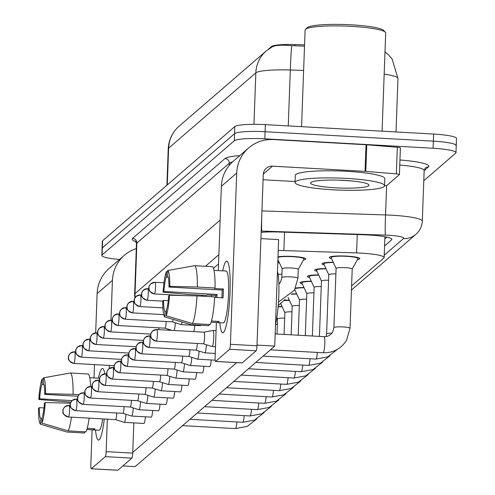 <?xml version="1.0" encoding="UTF-8"?>
<svg xmlns="http://www.w3.org/2000/svg" width="495" height="495" viewBox="0 0 495 495"><rect width="100%" height="100%" fill="white"/><g stroke="black" fill="none" stroke-linecap="round" stroke-linejoin="round"><path stroke-width="0.74" d="M277.998 256.781A15.234 2.042 2.1 0 1 292.83 256.447A15.234 2.042 2.1 0 1 305.805 258.941A15.234 2.042 2.1 0 1 303.46 259.937M277.782 262.604A15.234 2.042 2.1 0 1 279.285 262.591M331.588 258.65A15.234 2.042 2.1 0 1 329.317 257.487A15.234 2.042 2.1 0 1 346.785 256.107A15.234 2.042 2.1 0 1 359.76 258.6A15.234 2.042 2.1 0 1 357.415 259.597M324.268 264.967A15.234 2.042 2.1 0 1 322.004 263.804A15.234 2.042 2.1 0 1 333.24 262.245M316.955 271.285A15.234 2.042 2.1 0 1 314.69 270.122A15.234 2.042 2.1 0 1 325.927 268.568M309.641 277.602A15.234 2.042 2.1 0 1 307.37 276.439A15.234 2.042 2.1 0 1 318.613 274.886M302.321 283.926A15.234 2.042 2.1 0 1 300.057 282.756A15.234 2.042 2.1 0 1 311.293 281.203M295.008 290.243A15.234 2.042 2.1 0 1 294.5 290.101M295.589 288.003A15.234 2.042 2.1 0 1 303.979 287.521M291.741 293.981A15.234 2.042 2.1 0 1 296.666 293.838M284.421 300.298A15.234 2.042 2.1 0 1 289.346 300.156M278.159 306.56A15.234 2.042 2.1 0 1 282.032 306.479M304.561 44.872L294.828 44.556A24.193 3.242 -177.9 0 0 271.563 46.487L268.37 49.24M351.586 285.918L383.854 258.05A26.878 3.601 -177.9 0 0 384.151 257.548A26.878 3.601 -177.9 0 0 356.579 252.933L283.87 250.575A26.878 3.601 -177.9 0 0 278.227 250.47M119.53 259.479A26.878 3.601 2.1 0 1 101.822 255.439L102.081 248.335A26.878 3.601 2.1 0 1 102.372 247.834L234.562 133.669A26.878 3.601 2.1 0 1 265.091 131.732L433.348 141.155A26.878 3.601 2.1 0 1 456.248 145.567L456.508 138.464A26.878 3.601 2.1 0 0 433.608 134.058L265.351 124.635A26.878 3.601 2.1 0 0 234.822 126.572L102.632 240.737A26.878 3.601 2.1 0 0 102.341 241.238L102.081 248.335A26.878 3.601 2.1 0 1 102.372 247.834L234.562 133.669A26.878 3.601 2.1 0 1 265.091 131.732L433.348 141.155A26.878 3.601 2.1 0 1 456.248 145.567A26.878 3.601 2.1 0 1 455.951 146.068M304.512 46.159L291.673 45.645C281.544 44.785 274.985 45.237 271.984 47M101.822 255.439A26.878 3.601 2.1 0 1 102.112 254.931L234.302 140.766A26.878 3.601 2.1 0 1 264.831 138.829L433.088 148.259A26.878 3.601 2.1 0 1 455.982 152.664A26.878 3.601 2.1 0 1 455.691 153.165L423.788 180.725M384.578 245.947L391.564 239.908A26.878 3.601 -177.9 0 0 391.861 239.407A26.878 3.601 -177.9 0 0 364.289 234.791L278.858 232.019A26.878 3.601 -177.9 0 0 261.143 232.359M218.53 263.928L213.475 268.296M386.849 237.111L384.838 238.85M115.564 419.63A5.822 0.823 -86.8 0 0 115.595 419.636L124.282 422.359A8.062 1.139 -86.8 0 0 124.325 422.365A8.062 1.139 -86.8 0 0 124.48 422.303A8.062 1.139 -86.8 0 0 125.922 414.259M68.279 416.926A5.822 0.823 -86.8 0 0 68.397 416.988L115.595 419.636A5.822 0.823 -86.8 0 0 115.706 419.587A5.822 0.823 -86.8 0 0 116.777 413.078A5.822 0.823 -86.8 0 0 116.783 412.972M75.599 410.609A5.822 0.823 -86.8 0 0 75.71 410.671L122.908 413.313A5.822 0.823 -86.8 0 1 122.884 413.313L131.602 416.041A8.062 1.139 -86.8 0 0 131.639 416.048A8.062 1.139 -86.8 0 0 131.8 415.979A8.062 1.139 -86.8 0 0 133.235 407.942M122.908 413.313A5.822 0.823 -86.8 0 0 123.026 413.269A5.822 0.823 -86.8 0 0 124.097 406.76A5.822 0.823 -86.8 0 0 124.097 406.655M130.197 406.989A5.822 0.823 -86.8 0 0 130.228 406.995L138.916 409.724A8.062 1.139 -86.8 0 0 138.959 409.73A8.062 1.139 -86.8 0 0 139.114 409.662A8.062 1.139 -86.8 0 0 140.549 401.624M82.913 404.291A5.822 0.823 -86.8 0 0 83.024 404.353L130.228 406.995A5.822 0.823 -86.8 0 0 130.34 406.952A5.822 0.823 -86.8 0 0 131.41 400.443A5.822 0.823 -86.8 0 0 131.416 400.337M90.232 397.968A5.822 0.823 -86.8 0 0 90.344 398.036L137.542 400.678A5.822 0.823 -86.8 0 1 137.511 400.672L146.229 403.4A8.062 1.139 -86.8 0 0 146.273 403.413A8.062 1.139 -86.8 0 0 146.433 403.345A8.062 1.139 -86.8 0 0 147.869 395.307M137.542 400.678A5.822 0.823 -86.8 0 0 137.653 400.628A5.822 0.823 -86.8 0 0 138.724 394.125A5.822 0.823 -86.8 0 0 138.73 394.014M277.361 324.448A8.062 1.083 -177.9 0 0 275.517 324.442M144.831 394.354A5.822 0.823 -86.8 0 0 144.856 394.36L153.549 397.083A8.062 1.139 -86.8 0 0 153.586 397.089A8.062 1.139 -86.8 0 0 153.747 397.027A8.062 1.139 -86.8 0 0 155.183 388.99M97.546 391.65A5.822 0.823 -86.8 0 0 97.657 391.718L144.856 394.36A5.822 0.823 -86.8 0 0 144.973 394.311A5.822 0.823 -86.8 0 0 146.044 387.802A5.822 0.823 -86.8 0 0 146.044 387.696M282.15 306.727A13.439 1.801 -177.9 0 0 278.134 306.851M284.681 318.13A8.062 1.083 -177.9 0 0 277.565 318.941A8.062 1.083 -177.9 0 0 277.584 319.015M99.173 439.789A35.838 5.068 93.2 0 1 95.535 430.044A35.838 5.068 93.2 0 0 98.468 440.08A35.838 5.068 93.2 0 0 99.173 439.789A35.838 5.068 93.2 0 0 99.78 439.04A35.838 5.068 93.2 0 0 104.29 418.999A35.838 5.068 93.2 0 1 99.173 439.789M98.443 378.161A35.838 5.068 93.2 0 1 101.772 368.806A35.838 5.068 93.2 0 1 103.665 369.697A35.838 5.068 93.2 0 1 104.798 373.781A35.838 5.068 93.2 0 0 102.477 368.515A35.838 5.068 93.2 0 0 101.772 368.806A35.838 5.068 93.2 0 0 98.443 378.161M136.311 248.546A35.838 35.151 49.2 0 0 124.431 255.247L109.11 268.482A35.838 35.151 49.2 0 0 97.113 293.615L95.677 332.863M124.431 255.247A35.838 35.151 49.2 0 0 112.433 280.387L110.973 320.203M94.514 364.586L94.025 377.933M92.12 429.833L90.839 464.861A4.48 0.631 -86.8 0 0 91.247 468.759A4.48 0.631 -86.8 0 0 91.334 468.728L117.903 470.213A4.48 0.631 93.2 0 1 117.81 470.25A4.48 0.631 93.2 0 1 117.73 470.207M105.33 456.637A4.48 0.631 -86.8 0 0 106.153 451.632L132.722 453.117A4.48 0.631 93.2 0 1 131.899 458.123L105.33 456.637L91.334 468.728M109.315 365.415L109.203 368.546M107.347 419.172L106.153 451.632M131.899 458.123L117.903 470.213M132.722 453.117L133.829 422.897M223.437 332.467A35.838 5.068 93.2 0 1 219.799 322.721A35.838 5.068 93.2 0 0 222.731 332.758A35.838 5.068 93.2 0 0 223.437 332.467A35.838 5.068 93.2 0 0 224.043 331.712A35.838 5.068 93.2 0 0 229.798 297.26A35.838 5.068 93.2 0 0 227.929 262.375A35.838 5.068 93.2 0 0 226.042 261.484A35.838 5.068 93.2 0 1 226.741 261.193A35.838 5.068 93.2 0 1 229.921 294.828A35.838 5.068 93.2 0 1 223.437 332.467M222.707 270.839A35.838 5.068 93.2 0 1 226.042 261.484A35.838 5.068 93.2 0 0 222.707 270.839M365.799 171.412A4.48 0.6 -177.9 0 0 365.044 171.363L366.015 144.744A4.48 0.6 2.1 0 1 366.776 144.794L365.799 171.412L396.359 173.881A4.48 0.6 -177.9 0 1 399.416 174.568A4.48 0.6 -177.9 0 1 399.366 174.648L387.016 185.316A4.48 0.6 -177.9 0 1 384.565 185.674M366.015 144.744L273.419 139.553A35.838 35.151 49.2 0 0 248.694 147.925A35.838 35.151 49.2 0 0 236.697 173.064L230.416 344.303L256.985 345.795L263.266 174.549A8.96 8.786 -130.8 0 1 272.448 166.172L365.044 171.363M366.776 144.794L397.337 147.263A4.48 0.6 2.1 0 1 400.393 147.949A4.48 0.6 2.1 0 1 400.344 148.03M248.694 147.925L233.374 161.153A35.838 35.151 49.2 0 0 221.376 186.293L218.289 270.61M216.383 322.511L215.102 357.532A4.48 0.631 -86.8 0 0 215.511 361.437A4.48 0.631 -86.8 0 0 215.597 361.4L242.166 362.891A4.48 0.631 93.2 0 1 242.08 362.928A4.48 0.631 93.2 0 1 241.993 362.878M256.985 345.795A4.48 0.631 93.2 0 1 256.163 350.8L229.593 349.309L215.597 361.4M229.593 349.309A4.48 0.631 -86.8 0 0 230.416 344.303M256.163 350.8L242.166 362.891M263.074 179.735L295.063 181.529M346.401 178.398A44.798 6.002 2.1 0 1 384.565 185.743A44.798 6.002 2.1 0 1 333.197 189.808A44.798 6.002 2.1 0 1 295.032 182.463A44.798 6.002 2.1 0 1 346.401 178.398M295.032 182.463L295.292 175.366A44.798 6.002 2.1 0 1 346.661 171.301A44.798 6.002 2.1 0 1 384.825 178.646L384.565 185.743M301.56 126.664L305.106 30.016A40.318 5.402 2.1 0 1 305.502 29.298A40.318 5.402 2.1 0 1 351.339 26.359A40.318 5.402 2.1 0 1 385.339 32.224A40.318 5.402 2.1 0 1 385.685 32.973L382.084 131.175M305.502 29.298L307.339 27.621A38.523 5.16 2.1 0 1 351.141 24.812A38.523 5.16 2.1 0 1 383.631 30.418L385.339 32.224M335.492 187.822A29.211 3.917 2.1 0 1 310.891 182.513A29.211 3.917 2.1 0 1 344.105 180.384A29.211 3.917 2.1 0 1 368.744 184.635A29.211 3.917 2.1 0 1 335.492 187.822M339.149 180.161L351.636 180.947M201.013 325.252A8.062 1.139 93.2 0 1 200.772 325.611A8.062 1.139 93.2 0 1 200.611 325.679L181.04 324.578A8.062 1.139 -86.8 0 0 181.201 324.516A8.062 1.139 -86.8 0 0 182.03 322.01M211.235 359.952A8.062 1.139 93.2 0 1 209.899 366.529A8.062 1.139 93.2 0 1 209.738 366.597L190.167 365.502A8.062 1.139 -86.8 0 0 190.328 365.434A8.062 1.139 -86.8 0 0 191.763 357.396M203.921 366.269A8.062 1.139 93.2 0 1 202.579 372.846A8.062 1.139 93.2 0 1 202.424 372.914L182.853 371.819A8.062 1.139 -86.8 0 0 183.008 371.751A8.062 1.139 -86.8 0 0 184.449 363.714M196.602 372.587A8.062 1.139 93.2 0 1 195.265 379.164A8.062 1.139 93.2 0 1 195.104 379.232L175.533 378.137A8.062 1.139 -86.8 0 0 175.694 378.069A8.062 1.139 -86.8 0 0 177.13 370.031M189.288 378.904A8.062 1.139 93.2 0 1 187.952 385.487A8.062 1.139 93.2 0 1 187.791 385.549L168.22 384.454A8.062 1.139 -86.8 0 0 168.38 384.386A8.062 1.139 -86.8 0 0 169.816 376.349M174.655 391.545A8.062 1.139 93.2 0 1 173.318 398.122A8.062 1.139 93.2 0 1 173.157 398.19L153.586 397.089M167.341 397.862A8.062 1.139 93.2 0 1 166.004 404.44A8.062 1.139 93.2 0 1 165.844 404.508L146.273 403.413M160.027 404.18A8.062 1.139 93.2 0 1 158.685 410.757A8.062 1.139 93.2 0 1 158.53 410.825L138.959 409.73M152.708 410.497A8.062 1.139 93.2 0 1 151.371 417.081A8.062 1.139 93.2 0 1 151.21 417.143L131.639 416.048M181.974 385.228A8.062 1.139 93.2 0 1 180.632 391.805A8.062 1.139 93.2 0 1 180.477 391.867L160.906 390.772A8.062 1.139 -86.8 0 0 161.061 390.71A8.062 1.139 -86.8 0 0 162.502 382.666M145.394 416.821A8.062 1.139 93.2 0 1 144.051 423.398A8.062 1.139 93.2 0 1 143.897 423.46L124.325 422.365M274.725 346.073L257.01 345.083L260.915 238.609L278.629 239.605L274.725 346.073L135.141 466.63L122.847 465.943M236.703 362.625L132.747 452.405M194.795 325.351A8.062 1.139 93.2 0 1 193.681 331.601M42.013 418.85L40.739 418.776A17.919 2.531 93.2 0 1 39.309 407.67L43.987 407.93M72.047 400.61L39.631 398.797A17.919 2.531 93.2 0 1 41.995 384.411L43.913 384.522M87.2 428.348L94.892 428.775A25.981 3.675 93.2 0 1 94.217 429.734A25.981 3.675 93.2 0 1 93.71 429.945A25.981 3.675 93.2 0 1 93.574 429.914L86.848 429.542M102.713 418.912A25.981 3.675 93.2 0 1 99.532 430.031A25.981 3.675 93.2 0 1 99.019 430.242L93.71 429.945M96.475 378.069A25.981 3.675 93.2 0 1 96.612 378.056A25.981 3.675 93.2 0 1 96.748 378.087L89.75 377.691M43.517 377.815A23.296 3.292 93.2 0 1 45.559 393.68L44.748 394.379A17.919 2.531 93.2 0 0 43.319 383.272L43.517 377.815L70.315 373.001L88.023 373.991A29.564 4.177 93.2 0 1 90.653 386.397M89.137 418.151A29.564 4.177 93.2 0 1 85.901 431.875L68.192 430.885L41.858 423.095L42.056 417.638A17.919 2.531 93.2 0 0 44.42 403.252L45.231 402.553L70.463 403.171M39.631 398.797L38.82 399.496L70.878 402.157M70.315 373.001A29.564 4.177 93.2 0 1 73.062 394.354L45.559 393.68M78.983 394.688L73.062 394.354M71.422 417.161A29.564 4.177 93.2 0 1 68.192 430.885M43.486 378.725L42.199 378.953L41.995 384.411M38.82 399.496A23.296 3.292 93.2 0 1 42.199 378.953M45.231 402.553A23.296 3.292 93.2 0 1 41.858 423.095M40.739 418.776L40.534 424.234L66.874 432.024L84.583 433.02L84.626 431.807M66.874 432.024A29.564 4.177 93.2 0 1 66.8 432.011L54.506 428.373M40.534 424.234A23.296 3.292 93.2 0 1 38.492 408.369L39.309 407.67M44.748 394.379L78 396.241M93.617 428.707L93.574 429.914M166.277 311.522L165.002 311.454A17.919 2.531 93.2 0 1 163.573 300.347L168.251 300.607M167.749 271.396L166.462 271.631L166.258 277.089A17.919 2.531 93.2 0 0 163.894 291.475L217.027 294.451A17.919 2.531 -86.8 0 0 216.847 297.507M166.258 277.089L168.176 277.194M211.464 321.02L219.155 321.453A25.981 3.675 93.2 0 1 218.481 322.406A25.981 3.675 93.2 0 1 217.973 322.616A25.981 3.675 93.2 0 1 217.837 322.591L211.111 322.214M220.739 270.746A25.981 3.675 93.2 0 1 220.875 270.734L226.19 271.031A25.981 3.675 93.2 0 1 228.492 295.416A25.981 3.675 93.2 0 1 223.796 322.703A25.981 3.675 93.2 0 1 223.282 322.913L217.973 322.616M220.875 270.734A25.981 3.675 93.2 0 1 221.011 270.759L214.019 270.369M214.681 297.384L223.035 297.854A25.981 3.675 93.2 0 0 223.356 288.981L214.502 288.486L215.04 288.022L197.326 287.032L169.822 286.351L169.012 287.057L222.144 290.033A17.919 2.531 -86.8 0 1 221.896 297.792M277.46 271.439A30.461 4.306 93.2 0 1 278.821 295.874A30.461 4.306 93.2 0 1 275.517 324.33M163.894 291.475L163.084 292.174L188.713 294.469L206.421 295.466L206.96 295.001L215.814 295.496A25.981 3.675 93.2 0 0 215.709 297.446M169.012 287.057A17.919 2.531 93.2 0 0 167.582 275.95L167.78 270.493L194.578 265.679L212.293 266.669A29.564 4.177 93.2 0 1 215.04 288.022M214.712 296.895A29.564 4.177 93.2 0 1 210.165 324.553L192.456 323.557L166.122 315.767L166.32 310.309A17.919 2.531 93.2 0 0 168.684 295.93L169.5 295.224L197.004 295.905L214.712 296.895M194.578 265.679A29.564 4.177 93.2 0 1 197.326 287.032M197.004 295.905A29.564 4.177 93.2 0 1 192.456 323.557M163.084 292.174A23.296 3.292 93.2 0 1 166.462 271.631M167.78 270.493A23.296 3.292 93.2 0 1 169.822 286.351M169.5 295.224A23.296 3.292 93.2 0 1 166.122 315.767M165.002 311.454L164.798 316.911L191.138 324.701L208.847 325.691L208.89 324.479M191.138 324.701A29.564 4.177 93.2 0 1 191.064 324.683L178.769 321.045M164.798 316.911A23.296 3.292 93.2 0 1 162.756 301.047L163.573 300.347M217.88 321.379L217.837 322.591M217.027 294.451L215.814 295.496M223.356 288.981L222.144 290.033M160.906 390.772A8.062 1.139 -86.8 0 1 160.863 390.765L152.157 388.043A5.822 0.823 -86.8 0 0 152.175 388.043A5.822 0.823 -86.8 0 0 152.287 387.993A5.822 0.823 -86.8 0 0 153.357 381.484A5.822 0.823 -86.8 0 0 153.363 381.379M289.464 300.409A13.439 1.801 -177.9 0 0 284.13 300.632M291.994 311.813A8.062 1.083 -177.9 0 0 284.879 312.623A8.062 1.083 -177.9 0 0 284.897 312.698M159.458 381.719A5.822 0.823 -86.8 0 0 159.489 381.719A5.822 0.823 -86.8 0 0 159.607 381.676A5.822 0.823 -86.8 0 0 160.671 375.167A5.822 0.823 -86.8 0 0 160.677 375.061M296.777 294.092A13.439 1.801 -177.9 0 0 291.444 294.308M299.314 305.495A8.062 1.083 -177.9 0 0 292.199 306.306A8.062 1.083 -177.9 0 0 292.211 306.38M112.179 379.015A5.822 0.823 -86.8 0 0 112.291 379.077L159.489 381.719L168.182 384.448A8.062 1.139 -86.8 0 0 168.22 384.454M175.533 378.137A8.062 1.139 -86.8 0 1 175.496 378.131L166.79 375.402A5.822 0.823 -86.8 0 0 166.803 375.402A5.822 0.823 -86.8 0 0 166.92 375.358A5.822 0.823 -86.8 0 0 167.991 368.849A5.822 0.823 -86.8 0 0 167.991 368.744M304.097 287.768A13.439 1.801 -177.9 0 0 295.317 288.573M306.628 299.178A8.062 1.083 -177.9 0 0 299.512 299.989A8.062 1.083 -177.9 0 0 299.531 300.063M167.941 330.159A8.062 1.139 -86.8 0 0 168.003 329.113M158.765 329.645A5.822 0.823 -86.8 0 0 158.864 327.931A5.822 0.823 -86.8 0 0 158.87 327.82M174.11 330.505A8.062 1.139 -86.8 0 0 175.323 322.796M164.965 328.16A5.822 0.823 -86.8 0 0 164.996 328.166A5.822 0.823 -86.8 0 0 165.107 328.117A5.822 0.823 -86.8 0 0 166.178 321.608A5.822 0.823 -86.8 0 0 166.184 321.502M174.092 369.078A5.822 0.823 -86.8 0 0 174.122 369.084A5.822 0.823 -86.8 0 0 174.234 369.035A5.822 0.823 -86.8 0 0 175.304 362.532A5.822 0.823 -86.8 0 0 175.31 362.42M311.411 281.451A13.439 1.801 -177.9 0 0 301.845 282.824A13.439 1.801 -177.9 0 0 301.876 282.948L306.826 293.708M313.941 292.854A8.062 1.083 -177.9 0 0 306.832 293.671A8.062 1.083 -177.9 0 0 306.844 293.745M126.807 366.374A5.822 0.823 -86.8 0 0 126.924 366.442L174.122 369.084L182.81 371.813A8.062 1.139 -86.8 0 0 182.853 371.819M190.167 365.502A8.062 1.139 -86.8 0 1 190.129 365.489L181.424 362.767A5.822 0.823 -86.8 0 0 181.436 362.767A5.822 0.823 -86.8 0 0 181.554 362.717A5.822 0.823 -86.8 0 0 182.624 356.208A5.822 0.823 -86.8 0 0 182.624 356.103M318.724 275.133A13.439 1.801 -177.9 0 0 309.165 276.507A13.439 1.801 -177.9 0 0 309.189 276.631L314.146 287.385M321.261 286.537A8.062 1.083 -177.9 0 0 314.146 287.347A8.062 1.083 -177.9 0 0 314.158 287.422M188.725 356.443A5.822 0.823 -86.8 0 0 188.756 356.45L197.443 359.172A8.062 1.139 -86.8 0 0 197.486 359.178A8.062 1.139 -86.8 0 0 197.641 359.116A8.062 1.139 -86.8 0 0 199.077 351.073M141.44 353.739A5.822 0.823 -86.8 0 0 141.551 353.801L188.756 356.45A5.822 0.823 -86.8 0 0 188.867 356.4A5.822 0.823 -86.8 0 0 189.938 349.891A5.822 0.823 -86.8 0 0 189.944 349.786M326.044 268.816A13.439 1.801 -177.9 0 0 316.478 270.19A13.439 1.801 -177.9 0 0 316.503 270.313L321.459 281.067M328.575 280.219A8.062 1.083 -177.9 0 0 321.459 281.03A8.062 1.083 -177.9 0 0 321.478 281.104M148.754 347.422A5.822 0.823 -86.8 0 0 148.871 347.484L196.07 350.132A5.822 0.823 -86.8 0 1 196.039 350.126L204.757 352.855A8.062 1.139 -86.8 0 0 204.8 352.861A8.062 1.139 -86.8 0 0 204.955 352.799A8.062 1.139 -86.8 0 0 206.396 344.755M196.07 350.132A5.822 0.823 -86.8 0 0 196.181 350.083A5.822 0.823 -86.8 0 0 197.251 343.573A5.822 0.823 -86.8 0 0 197.258 343.468M333.358 262.499A13.439 1.801 -177.9 0 0 323.792 263.866A13.439 1.801 -177.9 0 0 323.823 263.99L328.773 274.75M335.888 273.902A8.062 1.083 -177.9 0 0 328.779 274.713A8.062 1.083 -177.9 0 0 328.791 274.787M352.205 269.02L357.935 258.656A13.439 1.801 -177.9 0 0 357.972 258.532A13.439 1.801 -177.9 0 0 346.519 256.33A13.439 1.801 -177.9 0 0 331.112 257.548A13.439 1.801 -177.9 0 0 331.136 257.672L336.093 268.432M352.186 269.057A8.062 1.083 -177.9 0 0 352.211 268.983A8.062 1.083 -177.9 0 0 345.337 267.665A8.062 1.083 -177.9 0 0 336.093 268.395A8.062 1.083 -177.9 0 0 336.105 268.469M203.358 343.802A5.822 0.823 -86.8 0 0 203.383 343.808L212.077 346.537A8.062 1.139 -86.8 0 0 212.114 346.543A8.062 1.139 -86.8 0 0 212.275 346.475A8.062 1.139 -86.8 0 0 213.753 337.466A8.062 1.139 -86.8 0 0 213.017 330.443A8.062 1.139 -86.8 0 0 212.974 330.443A8.062 1.139 -86.8 0 0 212.856 330.505M156.074 341.104A5.822 0.823 -86.8 0 0 156.185 341.166L203.383 343.808A5.822 0.823 -86.8 0 0 203.501 343.765A5.822 0.823 -86.8 0 0 204.571 337.256A5.822 0.823 -86.8 0 0 204.039 332.182A5.822 0.823 -86.8 0 0 204.008 332.182M181.04 324.578A8.062 1.139 -86.8 0 1 181.003 324.571L172.297 321.849A5.822 0.823 -86.8 0 0 172.31 321.849A5.822 0.823 -86.8 0 0 172.427 321.8A5.822 0.823 -86.8 0 0 173.126 319.38M279.403 262.839A13.439 1.801 -177.9 0 0 277.775 262.864M281.933 274.242A8.062 1.083 -177.9 0 0 278.091 274.31M298.25 269.367L303.979 258.996A13.439 1.801 -177.9 0 0 304.01 258.879A13.439 1.801 -177.9 0 0 292.564 256.676A13.439 1.801 -177.9 0 0 277.98 257.307M298.231 269.398A8.062 1.083 -177.9 0 0 298.25 269.329A8.062 1.083 -177.9 0 0 291.382 268.005A8.062 1.083 -177.9 0 0 282.138 268.736A8.062 1.083 -177.9 0 0 282.15 268.81M211.297 296.703A8.062 1.139 -86.8 0 0 211.526 295.255M201.904 296.177A5.822 0.823 -86.8 0 0 202.183 295.224M294.828 44.556L294.785 45.843M271.563 46.487L271.532 47.204M284.545 232.204L283.87 250.575M357.254 234.562L356.579 252.933M384.992 51.82L388.495 54.772L392.114 58.998L397.968 78.451A35.838 4.801 -177.9 0 0 384.176 74.139M266.341 50.855A31.358 30.758 49.2 0 0 255.841 72.852L168.622 148.184A31.358 30.758 -130.8 0 1 179.116 126.188L266.341 50.855L272.498 46.685M291.673 45.645A31.358 0.978 91.9 0 0 290.311 69.999A35.838 4.801 -177.9 0 0 255.841 72.852L253.954 124.325M167.273 184.913L168.622 148.184A35.838 4.801 -177.9 0 0 168.226 148.853L166.895 185.235M303.621 70.432L290.311 69.999L288.263 125.916M433.608 134.058L433.088 148.259M102.632 240.737L102.112 254.931M234.822 126.572L234.302 140.766M265.351 124.635L264.831 138.829M384.238 255.197L403.555 238.516A17.919 2.401 -177.9 0 0 388.482 235.243A17.919 2.401 -177.9 0 0 385.37 235.106L261.762 231.091A17.919 2.401 -177.9 0 0 261.193 231.072M261.929 210.926A35.838 4.801 2.1 0 1 261.942 210.926L385.543 214.941A35.838 4.801 2.1 0 1 391.774 215.214A35.838 4.801 2.1 0 1 422.303 221.092L424.159 170.515A35.838 4.801 -177.9 0 0 399.762 165.058M386.626 185.47L385.543 214.941A17.919 0.557 91.9 0 0 385.37 235.106M399.948 159.996A40.318 5.402 2.1 0 1 428.361 167.001L424.153 170.626M135.865 241.541A40.318 5.402 2.1 0 1 132.611 238.367L225.058 158.524A40.318 5.402 2.1 0 1 239.778 155.622M136.484 243.719L134.634 294.296A35.838 4.801 2.1 0 1 135.024 293.622L136.88 243.051A35.838 4.801 -177.9 0 0 136.484 243.719L135.376 241.009M261.762 231.091A17.919 0.557 91.9 0 1 261.942 210.926L263.086 179.735M229.241 165.398L229.321 163.208L136.88 243.051A4.48 4.393 49.2 0 0 132.611 238.367M232.495 161.939A35.838 4.801 -177.9 0 0 229.321 163.208A4.48 4.393 49.2 0 0 225.058 158.524M135.29 297.421A17.919 17.579 -130.8 0 1 135.024 293.622L220.139 220.108M218.87 254.678L205.431 266.285M428.361 167.001A4.48 4.393 49.2 0 0 425.267 168.046L424.159 170.515M351.438 290.021L415.918 234.333A17.919 17.579 -130.8 0 1 403.555 238.516M391.601 238.881L391.564 239.908M70.24 405.43L69.046 405.362L64.913 406.766C63.174 409.019 62.512 410.355 62.908 410.782C64.084 411.642 59.747 412.966 68.397 416.988A5.822 0.823 -86.8 0 0 68.508 416.945A5.822 0.823 -86.8 0 0 69.56 410.825A5.822 0.823 -86.8 0 0 69.046 405.362A5.822 0.823 -86.8 0 0 68.929 405.405A5.822 5.711 -130.8 0 0 62.964 410.85A5.822 5.711 49.2 0 0 68.508 416.945M256.812 418.943L247.222 426.418L235.373 428.59A8.062 1.139 -86.8 0 0 235.533 428.522A8.062 1.139 -86.8 0 0 235.608 428.441A8.062 1.139 -86.8 0 0 236.87 421.944M73.786 363.367A5.822 0.823 -86.8 0 0 73.897 363.435A5.822 0.823 -86.8 0 0 74.015 363.386A5.822 0.823 -86.8 0 0 75.067 357.272A5.822 0.823 -86.8 0 0 74.553 351.803A5.822 0.823 -86.8 0 0 74.436 351.852A5.822 5.711 -130.8 0 0 68.471 357.297A5.822 5.711 49.2 0 0 74.015 363.386M77.554 399.106L76.36 399.044L72.227 400.449C70.494 402.701 69.826 404.038 70.228 404.458C71.404 405.325 67.06 406.649 75.71 410.671A5.822 0.823 -86.8 0 0 75.822 410.621A5.822 0.823 -86.8 0 0 76.88 404.508A5.822 0.823 -86.8 0 0 76.36 399.044A5.822 0.823 -86.8 0 0 76.249 399.088A5.822 5.711 -130.8 0 0 70.278 404.533A5.822 5.711 49.2 0 0 75.822 410.621M264.126 412.626L254.535 420.1L242.692 422.266A8.062 1.139 -86.8 0 0 242.847 422.204A8.062 1.139 -86.8 0 0 242.921 422.124A8.062 1.139 -86.8 0 0 244.19 415.621M84.874 392.789L83.68 392.721L79.547 394.131C77.808 396.384 77.14 397.72 77.542 398.141C78.717 399.001 74.374 400.331 83.024 404.353A5.822 0.823 -86.8 0 0 83.141 404.304A5.822 0.823 -86.8 0 0 84.193 398.19A5.822 0.823 -86.8 0 0 83.68 392.721A5.822 0.823 -86.8 0 0 83.562 392.77A5.822 5.711 -130.8 0 0 77.597 398.215A5.822 5.711 49.2 0 0 83.141 404.304M271.446 406.302L261.855 413.777L250.006 415.949A8.062 1.139 -86.8 0 0 250.167 415.887A8.062 1.139 -86.8 0 0 250.241 415.806A8.062 1.139 -86.8 0 0 251.503 409.303M92.188 386.471L90.993 386.403L86.86 387.814C85.128 390.066 84.459 391.403 84.855 391.823C86.031 392.683 81.694 394.014 90.344 398.036A5.822 0.823 -86.8 0 0 90.455 397.986A5.822 0.823 -86.8 0 0 91.507 391.873A5.822 0.823 -86.8 0 0 90.993 386.403A5.822 0.823 -86.8 0 0 90.882 386.453A5.822 5.711 -130.8 0 0 84.911 391.898A5.822 5.711 49.2 0 0 90.455 397.986M278.759 399.985L269.169 407.459L257.32 409.631A8.062 1.139 -86.8 0 0 257.48 409.563A8.062 1.139 -86.8 0 0 257.555 409.483A8.062 1.139 -86.8 0 0 258.817 402.986M99.501 380.154L98.307 380.086L94.18 381.496C92.441 383.743 91.773 385.079 92.175 385.506C93.351 386.366 89.007 387.69 97.657 391.718A5.822 0.823 -86.8 0 0 97.775 391.669A5.822 0.823 -86.8 0 0 98.827 385.555A5.822 0.823 -86.8 0 0 98.307 380.086A5.822 0.823 -86.8 0 0 98.196 380.135A5.822 5.711 -130.8 0 0 92.225 385.58A5.822 5.711 49.2 0 0 97.775 391.669M286.073 393.667L276.482 401.142L264.639 403.314A8.062 1.139 -86.8 0 0 264.794 403.246A8.062 1.139 -86.8 0 0 264.868 403.165A8.062 1.139 -86.8 0 0 266.137 396.668M81.106 357.05A5.822 0.823 -86.8 0 0 81.217 357.118A5.822 0.823 -86.8 0 0 81.329 357.068A5.822 0.823 -86.8 0 0 82.387 350.955A5.822 0.823 -86.8 0 0 81.867 345.485A5.822 0.823 -86.8 0 0 81.755 345.535A5.822 5.711 -130.8 0 0 75.785 350.98A5.822 5.711 49.2 0 0 81.329 357.068M88.419 350.732A5.822 0.823 -86.8 0 0 88.531 350.794A5.822 0.823 -86.8 0 0 88.648 350.751A5.822 0.823 -86.8 0 0 89.7 344.631A5.822 0.823 -86.8 0 0 89.18 339.168A5.822 0.823 -86.8 0 0 89.069 339.217A5.822 5.711 -130.8 0 0 83.104 344.662A5.822 5.711 49.2 0 0 88.648 350.751M95.733 344.415A5.822 0.823 -86.8 0 0 95.851 344.477A5.822 0.823 -86.8 0 0 95.962 344.433A5.822 0.823 -86.8 0 0 97.014 338.314A5.822 0.823 -86.8 0 0 96.5 332.85A5.822 0.823 -86.8 0 0 96.383 332.894A5.822 5.711 -130.8 0 0 90.418 338.339A5.822 5.711 49.2 0 0 95.962 344.433M112.433 280.387L97.113 293.615M236.697 173.064L221.376 186.293M272.448 166.172L263.297 174.079M396.359 173.881L397.337 147.263M104.86 385.333A5.822 0.823 -86.8 0 0 104.971 385.395A5.822 0.823 -86.8 0 0 105.089 385.351A5.822 0.823 -86.8 0 0 106.14 379.232A5.822 0.823 -86.8 0 0 105.627 373.768A5.822 0.823 -86.8 0 0 105.509 373.818A5.822 5.711 -130.8 0 0 99.544 379.263A5.822 5.711 49.2 0 0 105.089 385.351M293.393 387.35L283.802 394.824L271.953 396.996A8.062 1.139 -86.8 0 0 272.114 396.928A8.062 1.139 -86.8 0 0 272.188 396.848A8.062 1.139 -86.8 0 0 273.45 390.351M114.135 367.519L112.94 367.451L108.807 368.855C107.075 371.108 106.406 372.444 106.802 372.865C107.978 373.731 103.641 375.055 112.291 379.077A5.822 0.823 -86.8 0 0 112.402 379.034A5.822 0.823 -86.8 0 0 113.46 372.914A5.822 0.823 -86.8 0 0 112.94 367.451A5.822 0.823 -86.8 0 0 112.829 367.494A5.822 5.711 -130.8 0 0 106.858 372.939A5.822 5.711 49.2 0 0 112.402 379.034M300.706 381.032L291.116 388.507L279.267 390.673A8.062 1.139 -86.8 0 0 279.428 390.611A8.062 1.139 -86.8 0 0 279.502 390.53A8.062 1.139 -86.8 0 0 280.764 384.033M119.493 372.698A5.822 0.823 -86.8 0 0 119.604 372.76A5.822 0.823 -86.8 0 0 119.722 372.71A5.822 0.823 -86.8 0 0 120.774 366.597A5.822 0.823 -86.8 0 0 120.254 361.133A5.822 0.823 -86.8 0 0 120.143 361.177A5.822 5.711 -130.8 0 0 114.178 366.622A5.822 5.711 49.2 0 0 119.722 372.71M308.026 374.715L298.435 382.183L286.586 384.355A8.062 1.139 -86.8 0 0 286.741 384.293A8.062 1.139 -86.8 0 0 286.815 384.213A8.062 1.139 -86.8 0 0 288.084 377.71M103.053 338.097A5.822 0.823 -86.8 0 0 103.164 338.159A5.822 0.823 -86.8 0 0 103.276 338.11A5.822 0.823 -86.8 0 0 104.334 331.996A5.822 0.823 -86.8 0 0 103.814 326.533A5.822 0.823 -86.8 0 0 103.703 326.576A5.822 5.711 -130.8 0 0 97.732 332.021A5.822 5.711 49.2 0 0 103.276 338.11M110.366 331.774A5.822 0.823 -86.8 0 0 110.478 331.842A5.822 0.823 -86.8 0 0 110.595 331.792A5.822 0.823 -86.8 0 0 111.647 325.679A5.822 0.823 -86.8 0 0 111.134 320.209A5.822 0.823 -86.8 0 0 111.016 320.259A5.822 5.711 -130.8 0 0 105.051 325.704A5.822 5.711 49.2 0 0 110.595 331.792M117.68 325.456A5.822 0.823 -86.8 0 0 117.798 325.524A5.822 0.823 -86.8 0 0 117.909 325.475A5.822 0.823 -86.8 0 0 118.961 319.362A5.822 0.823 -86.8 0 0 118.447 313.892A5.822 0.823 -86.8 0 0 118.33 313.941A5.822 5.711 -130.8 0 0 112.365 319.386A5.822 5.711 49.2 0 0 117.909 325.475M128.768 354.878L127.574 354.81L123.441 356.221C121.702 358.473 121.034 359.809 121.436 360.23C122.612 361.09 118.274 362.42 126.924 366.442A5.822 0.823 -86.8 0 0 127.036 366.393A5.822 0.823 -86.8 0 0 128.087 360.28A5.822 0.823 -86.8 0 0 127.574 354.81A5.822 0.823 -86.8 0 0 127.456 354.859A5.822 5.711 -130.8 0 0 121.492 360.304A5.822 5.711 49.2 0 0 127.036 366.393M315.34 368.391L305.749 375.866L293.9 378.038A8.062 1.139 -86.8 0 0 294.061 377.97A8.062 1.139 -86.8 0 0 294.135 377.889A8.062 1.139 -86.8 0 0 295.397 371.392M134.126 360.057A5.822 0.823 -86.8 0 0 134.238 360.125A5.822 0.823 -86.8 0 0 134.349 360.075A5.822 0.823 -86.8 0 0 135.407 353.962A5.822 0.823 -86.8 0 0 134.888 348.492A5.822 0.823 -86.8 0 0 134.776 348.542A5.822 5.711 -130.8 0 0 128.805 353.987A5.822 5.711 49.2 0 0 134.349 360.075M322.653 362.074L313.063 369.548L301.214 371.72A8.062 1.139 -86.8 0 0 301.375 371.652A8.062 1.139 -86.8 0 0 301.449 371.572A8.062 1.139 -86.8 0 0 302.717 365.075M143.401 342.243L142.207 342.175L138.074 343.579C136.335 345.832 135.667 347.168 136.069 347.595C137.245 348.455 132.901 349.779 141.551 353.801A5.822 0.823 -86.8 0 0 141.669 353.758A5.822 0.823 -86.8 0 0 142.721 347.639A5.822 0.823 -86.8 0 0 142.207 342.175A5.822 0.823 -86.8 0 0 142.09 342.224A5.822 5.711 -130.8 0 0 136.125 347.669A5.822 5.711 49.2 0 0 141.669 353.758M329.973 355.757L320.383 363.231L308.534 365.403A8.062 1.139 -86.8 0 0 308.688 365.335A8.062 1.139 -86.8 0 0 308.769 365.254A8.062 1.139 -86.8 0 0 310.031 358.757M150.715 335.926L149.521 335.857L145.388 337.262C143.649 339.514 142.981 340.851 143.383 341.272C144.559 342.138 140.221 343.462 148.871 347.484A5.822 0.823 -86.8 0 0 148.983 347.44A5.822 0.823 -86.8 0 0 150.035 341.321A5.822 0.823 -86.8 0 0 149.521 335.857A5.822 0.823 -86.8 0 0 149.403 335.901A5.822 5.711 -130.8 0 0 143.439 341.346A5.822 5.711 49.2 0 0 148.983 347.44M337.287 349.439L327.696 356.914L315.847 359.079A8.062 1.139 -86.8 0 0 316.008 359.017A8.062 1.139 -86.8 0 0 316.082 358.937A8.062 1.139 -86.8 0 0 317.344 352.44M331.916 333.16A8.062 1.083 -177.9 0 0 326.632 333.896A8.062 1.083 -177.9 0 0 326.601 333.983A8.062 1.083 -177.9 0 0 326.626 334.069M212.974 330.443L204.02 332.182L156.835 329.54L152.701 330.945C150.969 333.197 150.301 334.533 150.703 334.954C151.872 335.814 147.535 337.144 156.185 341.166A5.822 0.823 -86.8 0 0 156.296 341.117A5.822 0.823 -86.8 0 0 157.354 335.004A5.822 0.823 -86.8 0 0 156.835 329.54A5.822 0.823 -86.8 0 0 156.723 329.583A5.822 5.711 -130.8 0 0 150.752 335.028A5.822 5.711 49.2 0 0 156.296 341.117M350.008 328.34A8.062 1.083 -177.9 0 0 350.033 328.253A8.062 1.083 -177.9 0 0 343.165 326.935A8.062 1.083 -177.9 0 0 333.946 327.579A8.062 1.083 -177.9 0 0 333.921 327.665A8.062 1.083 -177.9 0 0 333.939 327.752M352.211 268.983L350.033 328.253L346.543 340.269C341.018 348.839 333.228 353.003 323.167 352.762A8.062 1.139 -86.8 0 0 323.322 352.7A8.062 1.139 -86.8 0 0 323.396 352.619A8.062 1.139 -86.8 0 0 324.794 343.976A8.062 1.139 -86.8 0 0 324.064 336.662C327.709 336.779 330.567 335.264 332.634 332.114L333.921 327.665L336.093 268.395M125 319.139A5.822 0.823 -86.8 0 0 125.111 319.201A5.822 0.823 -86.8 0 0 125.223 319.157A5.822 0.823 -86.8 0 0 126.281 313.038A5.822 0.823 -86.8 0 0 125.761 307.574A5.822 0.823 -86.8 0 0 125.65 307.624A5.822 5.711 -130.8 0 0 119.679 313.069A5.822 5.711 49.2 0 0 125.223 319.157M132.314 312.821A5.822 0.823 -86.8 0 0 132.425 312.883A5.822 0.823 -86.8 0 0 132.542 312.84A5.822 0.823 -86.8 0 0 133.594 306.721A5.822 0.823 -86.8 0 0 133.081 301.257A5.822 0.823 -86.8 0 0 132.963 301.3A5.822 5.711 -130.8 0 0 126.998 306.745A5.822 5.711 49.2 0 0 132.542 312.84M139.633 306.504A5.822 0.823 -86.8 0 0 139.745 306.566A5.822 0.823 -86.8 0 0 139.856 306.516A5.822 0.823 -86.8 0 0 140.908 300.403A5.822 0.823 -86.8 0 0 140.394 294.94A5.822 0.823 -86.8 0 0 140.283 294.983A5.822 5.711 -130.8 0 0 134.312 300.428A5.822 5.711 49.2 0 0 139.856 306.516M146.947 300.18A5.822 0.823 -86.8 0 0 147.058 300.248A5.822 0.823 -86.8 0 0 147.176 300.199A5.822 0.823 -86.8 0 0 148.228 294.086A5.822 0.823 -86.8 0 0 147.708 288.616A5.822 0.823 -86.8 0 0 147.597 288.665A5.822 5.711 -130.8 0 0 141.626 294.11A5.822 5.711 49.2 0 0 147.176 300.199M279.805 283.109A8.062 1.083 -177.9 0 0 278.852 283.128M154.261 293.863A5.822 0.823 -86.8 0 0 154.372 293.931A5.822 0.823 -86.8 0 0 154.49 293.882A5.822 0.823 -86.8 0 0 155.541 287.768A5.822 0.823 -86.8 0 0 155.028 282.298A5.822 0.823 -86.8 0 0 154.91 282.348A5.822 5.711 -130.8 0 0 148.946 287.793A5.822 5.711 49.2 0 0 154.49 293.882M297.897 278.283A8.062 1.083 -177.9 0 0 297.928 278.202A8.062 1.083 -177.9 0 0 291.054 276.878A8.062 1.083 -177.9 0 0 281.841 277.522A8.062 1.083 -177.9 0 0 281.81 277.608A8.062 1.083 -177.9 0 0 281.828 277.695M384.912 236.721L384.151 257.548M179.116 126.188C172.353 132.221 168.721 139.776 168.226 148.853M397.968 78.451L396.006 131.955M455.982 152.664L456.248 145.567M134.634 294.296L134.888 298.089M415.918 234.333C419.884 230.812 422.012 226.401 422.303 221.092M235.373 428.59L182.612 425.632M114.246 365.694L73.897 363.435C65.253 359.413 69.591 358.083 68.415 357.223C68.013 356.802 68.681 355.466 70.42 353.213L74.553 351.803L75.747 351.871M242.692 422.266L189.925 419.315M250.006 415.949L197.239 412.991M257.32 409.631L204.559 406.673M277.565 318.978L276.866 317.456M277.565 318.941L277.014 334.026M264.639 403.314L211.872 400.356M121.56 359.376L81.217 357.118C72.567 353.09 76.904 351.766 75.729 350.906C75.333 350.479 76.001 349.142 77.734 346.896L81.867 345.485L83.061 345.553M128.873 353.059L88.531 350.794C79.881 346.772 84.224 345.448 83.049 344.588C82.646 344.161 83.315 342.825 85.053 340.572L89.18 339.168L90.381 339.236M136.193 346.735L95.851 344.477C87.2 340.455 91.538 339.131 90.362 338.264C89.96 337.844 90.628 336.507 92.367 334.255L96.5 332.85L97.694 332.918M91.247 468.759L117.81 470.25M215.511 361.437L242.08 362.928M399.416 174.568L400.393 147.949M96.612 378.056L99.637 378.229M152.175 388.043L104.971 385.395C96.327 381.373 100.664 380.049 99.489 379.189C99.087 378.762 99.755 377.425 101.494 375.173L105.627 373.768L106.821 373.836M284.879 312.661L280.776 303.751M284.879 312.623L284.081 334.422M271.953 396.996L219.192 394.039M292.199 306.343L288.09 297.433M292.199 306.306L291.153 334.818M279.267 390.673L226.506 387.721M166.803 375.402L119.604 372.76C110.954 368.738 115.298 367.408 114.122 366.548C113.72 366.127 114.388 364.79 116.127 362.538L120.254 361.133L121.454 361.195M299.512 300.026L294.742 289.674M299.512 299.989L298.219 335.214M286.586 384.355L233.819 381.404M143.507 340.418L103.164 338.159C94.514 334.137 98.852 332.807 97.682 331.947C97.28 331.526 97.948 330.19 99.681 327.938L103.814 326.533L105.008 326.595M150.82 334.1L110.478 331.842C101.828 327.82 106.171 326.49 104.996 325.63C104.594 325.209 105.262 323.872 107 321.62L111.134 320.209L112.328 320.277M172.093 330.394L164.983 328.166L117.798 325.524C109.148 321.502 113.485 320.172 112.309 319.312C111.913 318.891 112.575 317.549 114.314 315.303L118.447 313.892L119.642 313.96M301.845 282.824L301.882 281.865M306.832 293.671L305.291 335.61M293.9 378.038L241.139 375.08M181.436 362.767L134.238 360.125C125.588 356.103 129.925 354.773 128.756 353.913C128.353 353.486 129.022 352.149 130.754 349.903L134.888 348.492L136.082 348.56M309.165 276.507L309.196 275.548M314.146 287.347L312.364 336.006M301.214 371.72L248.453 368.763M316.478 270.19L316.515 269.231M321.459 281.03L319.43 336.402M308.534 365.403L255.767 362.445M215.139 360.168L197.486 359.178M323.792 263.866L323.829 262.907M328.779 274.713L326.601 333.983L326.156 336.55M315.847 359.079L263.086 356.128M215.251 353.449L204.8 352.861M357.972 258.532L358.009 257.573M324.064 336.662L275.171 333.921M216.086 330.611L213.017 330.443M331.112 257.548L331.149 256.589M323.167 352.762L270.4 349.81M215.498 346.735L212.114 346.543M172.31 321.849L125.111 319.201C116.461 315.179 120.805 313.855 119.629 312.995C119.227 312.568 119.895 311.231 121.628 308.979L125.761 307.574L126.955 307.642M163.703 314.634L132.425 312.883C123.775 308.861 128.118 307.537 126.943 306.677C126.541 306.25 127.209 304.914 128.948 302.662L133.081 301.257L134.275 301.325M162.898 307.865L139.745 306.566C131.095 302.544 135.432 301.22 134.256 300.354C133.86 299.933 134.529 298.596 136.261 296.344L140.394 294.94L141.589 295.001M162.756 301.127L147.058 300.248C138.408 296.227 142.752 294.896 141.576 294.036C141.174 293.615 141.842 292.279 143.581 290.027L147.708 288.616L148.902 288.684M278.252 305.477L285.176 299.382M183.806 295.577L154.372 293.931C145.728 289.909 150.065 288.579 148.89 287.719C148.488 287.298 149.156 285.955 150.895 283.709L155.028 282.298L163.975 282.8M304.01 258.879L304.048 257.92M298.25 269.329L297.928 278.202L294.438 290.212L278.506 302.037M278.883 284.111L280.523 282.057L281.81 277.608L282.138 268.736M282.131 268.773L277.893 259.566"/></g></svg>
